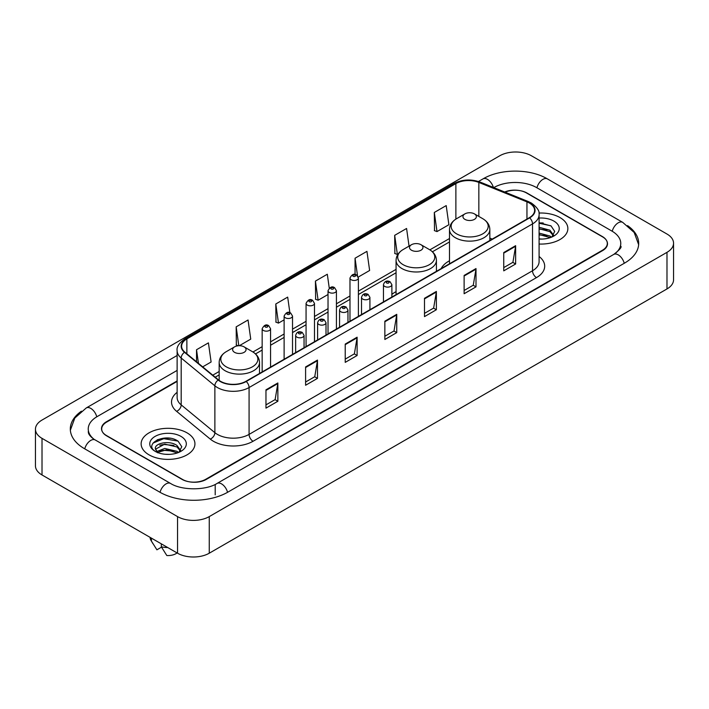 <?xml version="1.0" encoding="UTF-8"?>
<svg xmlns="http://www.w3.org/2000/svg" width="709" height="709" viewBox="0 0 709 709"><rect width="100%" height="100%" fill="white"/><g stroke="black" fill="none" stroke-linecap="round" stroke-linejoin="round"><path stroke-width="1.06" d="M396.065 291.621A29.707 17.149 0 0 0 391.873 294.403M449.488 260.779A29.707 17.149 0 0 0 441.131 268.614M177.126 381.398L106.616 422.112A16.812 9.704 0 0 0 101.688 428.972A16.812 9.704 0 0 0 106.616 435.84L181.912 479.311A16.812 9.704 0 0 0 205.69 479.311L602.384 250.277A16.812 9.704 0 0 0 607.312 243.417A16.812 9.704 0 0 0 602.384 236.549L527.088 193.078A16.812 9.704 0 0 0 505.109 192.174M615.173 253.538A30.265 17.477 0 0 0 620.765 243.417A30.265 17.477 0 0 0 611.894 231.063L536.598 187.593A30.265 17.477 0 0 0 493.801 187.593L493.783 187.601M177.126 370.417L97.106 416.617A30.265 17.477 0 0 0 88.235 428.972A30.265 17.477 0 0 0 93.827 439.093M177.551 516.604A22.422 12.939 0 0 0 209.252 516.604L666.983 252.342A22.422 12.939 0 0 0 673.55 243.187A22.422 12.939 0 0 0 666.983 234.032L531.449 155.785A22.422 12.939 0 0 0 499.748 155.785L42.017 420.056A22.422 12.939 0 0 0 35.45 429.202A22.422 12.939 0 0 0 42.017 438.357L177.551 516.604L177.551 553.215A22.422 12.939 0 0 0 209.252 553.215L666.983 288.944A22.422 12.939 0 0 0 673.55 279.798L673.55 243.187M35.45 429.202L35.45 465.813A22.422 12.939 0 0 0 42.017 474.968L177.551 553.215M81.446 411.176A48.203 27.828 0 0 0 70.306 428.972A48.203 27.828 0 0 0 84.424 448.655L159.72 492.126A48.203 27.828 0 0 0 227.881 492.126L624.576 263.092A48.203 27.828 0 0 0 638.694 243.417A48.203 27.828 0 0 0 627.554 225.622M170.284 438.295A22.422 12.939 0 0 0 157.159 439.855M543.2 222.989A22.422 12.939 0 0 0 539.088 222.972M559.986 217.566A26.898 15.536 0 0 0 538.955 213.054A26.898 15.536 0 0 1 559.986 217.566A26.898 15.536 0 0 1 567.865 228.546A26.898 15.536 0 0 0 559.986 217.566M187.061 432.862A26.898 15.536 0 0 0 157.744 429.494A26.898 15.536 0 0 0 141.135 443.843A26.898 15.536 0 0 0 149.014 454.832A26.898 15.536 0 0 0 178.331 458.2A26.898 15.536 0 0 0 194.94 443.843A26.898 15.536 0 0 0 187.061 432.862A26.898 15.536 0 0 0 157.744 429.494A26.898 15.536 0 0 0 141.135 443.843A26.898 15.536 0 0 0 149.014 454.832A26.898 15.536 0 0 0 178.331 458.2A26.898 15.536 0 0 0 194.94 443.843A26.898 15.536 0 0 0 187.061 432.862M529.348 203.031A17.938 10.351 180 0 1 534.604 210.351A17.938 10.351 180 0 1 529.348 217.672L245.917 381.318A17.938 10.351 180 0 1 218.54 379.935L184.854 352.16A17.938 10.351 180 0 1 181.61 346.214A17.938 10.351 180 0 1 186.866 338.893L455.878 183.587A17.938 10.351 180 0 1 478.841 182.426L526.955 201.87A17.938 10.351 180 0 1 529.348 203.031M529.667 202.845A18.381 10.617 0 0 0 527.212 201.657L479.098 182.213A18.381 10.617 0 0 0 455.559 183.401L186.547 338.716A18.381 10.617 0 0 0 184.491 352.302L218.177 380.077A18.381 10.617 0 0 0 246.227 381.495L529.667 217.858A18.381 10.617 0 0 0 529.667 202.845M265.964 389.826L265.964 408.127L277.857 401.267L277.857 382.966L265.964 389.826M265.964 404.883L275.127 399.592L277.804 383.569A4.484 2.588 -120 0 0 277.857 382.966M275.039 399.646L277.857 401.267M305.597 366.943L305.597 385.253L317.481 378.384L317.481 360.083L305.597 366.943M305.597 382L314.752 376.718L317.437 360.686A4.484 2.588 -120 0 0 317.481 360.083M314.672 376.763L317.481 378.384M345.23 344.069L345.23 362.37L357.114 355.51L357.114 337.2L345.23 344.069M345.23 359.126L354.385 353.835L357.07 337.812A4.484 2.588 -120 0 0 357.114 337.2M354.305 353.88L357.114 355.51M503.744 252.546L503.744 270.847L515.638 263.987L515.638 245.677L503.744 252.546M503.744 267.603L512.908 262.312L515.585 246.289A4.484 2.588 -120 0 0 515.638 245.677M512.82 262.365L515.638 263.987M464.12 275.429L464.12 293.73L476.005 286.861L476.005 268.56L464.12 275.429M464.12 290.486L473.275 285.195L475.961 269.172A4.484 2.588 -120 0 0 476.005 268.56M473.195 285.24L476.005 286.861M424.487 298.303L424.487 316.613L436.372 309.744L436.372 291.443L424.487 298.303M424.487 313.36L433.642 308.078L436.327 292.046A4.484 2.588 -120 0 0 436.372 291.443M433.562 308.123L436.372 309.744M384.854 321.186L384.854 339.487L396.748 332.627L396.748 314.326L384.854 321.186M384.854 336.243L394.018 330.952L396.694 314.929A4.484 2.588 -120 0 0 396.748 314.326M393.929 331.006L396.748 332.627M539.088 244.038A26.898 15.536 0 0 0 567.865 228.546A26.898 15.536 0 0 1 539.088 244.038M177.126 380.946L106.412 421.766A16.812 9.704 0 0 0 101.493 428.635A16.812 9.704 0 0 0 106.412 435.494L182.505 479.426A16.812 9.704 0 0 0 206.284 479.426L602.588 250.623A16.812 9.704 0 0 0 607.507 243.763A16.812 9.704 0 0 0 602.588 236.895L526.495 192.963A16.812 9.704 0 0 0 504.666 191.997M239.305 345.717L250.738 339.124L248.053 319.998L236.168 326.858L236.354 345.053M202.685 366.863L211.105 361.998L208.419 342.872L196.535 349.741L196.535 361.785M358.24 277.059L369.628 270.483L366.943 251.358L355.058 258.218L355.058 274.498M409.049 246.129L406.576 228.475L394.683 235.335L394.878 253.53M434.316 212.461L437.001 231.586L448.886 224.718L446.2 205.592L434.316 212.461L434.511 230.655M289.866 312.687L287.686 297.115L275.792 303.984L275.987 322.17M329.26 288.111L327.31 274.232L315.425 281.101L315.62 299.295M315.425 281.101L318.111 300.226L328.028 294.501M318.111 300.226L315.425 299.225M355.058 258.218L357.522 275.801M394.683 235.335L397.368 254.46L398.095 254.044M397.368 254.46L394.683 253.459M437.001 231.586L434.316 230.585M275.792 303.984L278.477 323.109L284.114 319.848M278.477 323.109L275.792 322.099M238.268 345.77L236.168 344.982M236.168 326.858L238.809 345.735M196.535 349.741L198.449 363.363M539.088 238.889L542.172 239.075M539.088 233.084L549.918 236.017L551.398 237.205M539.088 234.537L549.918 237.471M539.088 227.27L549.918 230.203L553.561 235.228M539.088 228.741L549.918 231.648L553.268 235.61M539.088 239.039A18.274 10.546 0 0 0 553.88 236.008A18.274 10.546 0 0 0 553.88 221.084A18.274 10.546 0 0 0 539.088 218.053M551.832 237.028L554.695 231.4L551.07 225.949L539.088 222.679M539.088 223.238L550.831 225.781M539.088 229.051L546.869 230.079M539.088 234.865L546.852 235.884M464.909 219.365A6.727 3.882 0 0 0 474.418 219.365A6.727 3.882 0 0 0 474.418 213.879L482.767 218.7A18.531 10.697 0 0 0 482.767 218.7A18.531 10.697 0 0 1 482.767 233.828A18.531 10.697 0 0 1 456.561 233.828A18.531 10.697 0 0 1 456.561 218.7C451.996 221.412 449.639 225.01 449.488 229.503A20.18 11.645 0 0 0 455.4 237.737A20.18 11.645 0 0 0 477.387 240.262A20.18 11.645 0 0 0 489.839 229.503C489.689 225.01 487.34 221.412 482.776 218.7L474.418 213.879A6.727 3.882 0 0 0 464.909 213.879A6.727 3.882 0 0 0 464.909 219.365M411.486 250.215A6.727 3.882 0 0 0 420.995 250.215A6.727 3.882 0 0 0 420.995 244.72L429.353 249.541A18.531 10.697 0 0 1 429.353 264.679A18.531 10.697 0 0 1 403.137 264.679A18.531 10.697 0 0 1 403.137 249.541C398.573 252.253 396.216 255.852 396.065 260.345A20.18 11.645 0 0 0 401.976 268.578A20.18 11.645 0 0 0 423.964 271.104A20.18 11.645 0 0 0 436.416 260.345C436.274 255.852 433.917 252.253 429.353 249.541L420.995 244.72A6.727 3.882 0 0 0 411.486 244.72A6.727 3.882 0 0 0 411.486 250.215M234.582 352.346A6.727 3.882 0 0 0 244.091 352.346A6.727 3.882 0 0 0 244.091 346.861L252.439 351.682A18.531 10.697 0 0 1 252.439 366.81A18.531 10.697 0 0 1 226.233 366.81A18.531 10.697 0 0 1 226.224 351.682C221.66 354.394 219.311 357.992 219.161 362.485A20.18 11.645 0 0 0 225.072 370.718A20.18 11.645 0 0 0 247.06 373.244A20.18 11.645 0 0 0 259.512 362.485C259.361 357.992 257.004 354.394 252.439 351.682L244.091 346.861A6.727 3.882 0 0 0 234.582 346.861A6.727 3.882 0 0 0 234.582 352.346M164.975 454.247L169.247 454.372M156.6 451.571L164.763 448.451L177.002 451.314L178.482 452.51M157.203 452.475L166.518 449.843L177.002 452.767M155.368 448.496L157.469 452.448M155.386 448.85C154.092 443.231 169.513 439.917 177.002 445.509L180.635 450.534M155.448 449.222L164.736 444.109L177.002 446.954L180.352 450.906M178.916 452.324L181.779 446.705L178.154 441.246C165.33 432.029 142.544 444.18 155.705 451.624L156.361 452.023M180.963 436.389A18.274 10.546 0 0 0 155.12 436.389A18.274 10.546 0 0 0 155.12 451.305A18.274 10.546 0 0 0 180.963 451.305A18.274 10.546 0 0 0 180.963 436.389M150.104 537.369A17.938 10.351 0 0 0 151.088 540.577A17.938 10.351 0 0 0 151.416 541.082L156.902 549.812L161.519 547.144M151.416 541.082L151.416 538.122M157.744 452.821L155.431 449.134M161.324 543.847L161.324 546.799L166.81 555.528A11.211 6.47 0 0 0 177.064 552.931M161.324 546.799A17.938 10.351 0 0 0 167.741 547.552M153.029 443.081L163.761 438.676L177.906 441.087M159.738 445.217L163.761 444.49L173.953 445.385M159.685 451.048L163.761 450.304L173.935 451.19M227.545 492.321A8.969 5.176 -120 0 0 217.06 483.441C206.027 490.575 181.566 490.575 170.541 483.441L95.245 439.97C94.35 439.642 89.981 436.664 88.607 433.509L88.235 431.719M160.057 492.321A8.969 5.176 -60 0 1 166.057 483.884A8.969 5.176 -60 0 1 170.541 483.441M84.761 448.85A8.969 5.176 -60 0 1 90.761 440.413A8.969 5.176 -60 0 1 95.245 439.97M70.351 430.239L74.817 418.044L86.276 407.941A8.969 5.176 60 0 1 96.77 416.821M478.495 181.495L482.98 178.907A8.969 5.176 60 0 1 493.367 187.433M482.98 178.907C500.465 168.503 529.933 168.503 547.428 178.907A8.969 5.176 120 0 0 536.935 187.779M547.428 178.907L622.724 222.378A8.969 5.176 120 0 0 612.23 231.258M624.239 263.287A8.969 5.176 -120 0 0 613.755 254.416L217.06 483.441M209.252 553.215L209.252 516.604M42.017 474.968L42.017 438.357M666.983 288.944L666.983 252.342M215.199 494.873L215.199 484.805M539.088 256.472A28.023 16.183 180 0 1 536.483 277.618L253.051 441.264A5.601 3.235 60 0 1 249.081 434.395L532.521 270.758A22.422 12.939 0 0 0 539.088 261.603L539.088 214.747A22.422 12.939 180 0 1 532.521 223.902A5.601 3.235 -120 0 0 529.667 217.858M253.051 441.264A28.023 16.183 180 0 1 213.418 441.264A28.023 16.183 180 0 1 210.281 439.101L176.594 411.326A28.023 16.183 180 0 1 177.126 392.334M217.379 434.395A22.422 12.939 0 0 0 249.081 434.395L249.081 387.539A22.422 12.939 180 0 1 214.871 385.811L181.185 358.036A22.422 12.939 180 0 1 177.126 350.609L177.126 397.465A22.422 12.939 0 0 0 181.185 404.892L214.871 432.667A22.422 12.939 0 0 0 217.379 434.395M539.088 214.747C539.833 211.247 537.254 207.338 531.36 203.031L528.409 201.595A5.601 2.623 112 0 0 527.212 201.657M528.409 201.595L480.303 182.151C471.015 178.863 462.206 179.342 453.866 183.578A5.601 3.235 60 0 1 455.559 183.401M186.547 338.716A5.601 3.235 -120 0 0 184.854 338.893C179.031 343.076 176.461 346.985 177.126 350.609M184.491 352.302A5.601 3.749 129.5 0 0 181.185 358.036L181.185 404.892A5.601 3.749 -50.5 0 1 176.594 411.326M480.303 182.151A5.601 2.623 112 0 0 479.098 182.213M218.177 380.077A5.601 3.749 129.5 0 0 214.871 385.811L214.871 432.667A5.601 3.749 -50.5 0 1 210.281 439.101M246.227 381.495A5.601 3.235 60 0 1 249.081 387.539L532.521 223.902L532.521 270.758A5.601 3.235 60 0 0 536.483 277.618M186.866 338.893L186.866 353.809M526.955 201.87L526.955 219.054M478.841 182.426L478.841 216.431M492.25 239.093L489.839 238.118M455.878 183.587L455.878 219.116M449.488 238.525L429.867 249.852M396.065 269.367L358.391 291.115M349.98 295.972L336.429 303.798M328.028 308.645L314.477 316.471M306.066 321.328L292.525 329.144M284.114 334.001L270.563 341.827M262.162 346.674L252.962 351.992M219.161 371.498L212.78 375.185M384.854 321.762L396.694 314.929M424.487 298.888L436.327 292.046M464.12 276.005L475.961 269.172M503.744 253.122L515.585 246.289M345.23 344.645L357.07 337.812M305.597 367.528L317.437 360.686M265.964 390.411L277.804 383.569M384.695 286.409A4.201 2.428 180 0 1 383.463 284.69C384.544 281.243 386.742 280.241 390.065 281.695L391.873 284.69A4.201 2.428 180 0 1 389.276 286.932A4.201 2.428 180 0 1 384.695 286.409M388.665 281.827A1.4 0.806 0 0 0 386.68 281.827A1.4 0.806 0 0 0 386.68 282.98A1.4 0.806 0 0 0 388.665 282.98A1.4 0.806 0 0 0 388.665 281.827M362.742 299.083A4.201 2.428 180 0 1 361.51 297.363C362.583 293.916 364.781 292.914 368.104 294.368L369.921 297.363A4.201 2.428 180 0 1 367.324 299.606A4.201 2.428 180 0 1 362.742 299.083M366.704 294.51A1.4 0.806 0 0 0 364.727 294.51A1.4 0.806 0 0 0 364.727 295.653A1.4 0.806 0 0 0 366.704 295.653A1.4 0.806 0 0 0 366.704 294.51M340.79 311.756A4.201 2.428 180 0 1 339.558 310.046C340.63 306.598 342.828 305.597 346.152 307.041L347.959 310.046A4.201 2.428 180 0 1 345.372 312.288A4.201 2.428 180 0 1 340.79 311.756M344.751 307.183A1.4 0.806 0 0 0 342.766 307.183A1.4 0.806 0 0 0 342.766 308.326A1.4 0.806 0 0 0 344.751 308.326A1.4 0.806 0 0 0 344.751 307.183M318.828 324.438A4.201 2.428 180 0 1 317.605 322.719C318.678 319.272 320.876 318.27 324.199 319.724L326.007 322.719A4.201 2.428 180 0 1 323.41 324.961A4.201 2.428 180 0 1 318.828 324.438M322.799 319.856A1.4 0.806 0 0 0 320.814 319.856A1.4 0.806 0 0 0 320.814 321A1.4 0.806 0 0 0 322.799 321A1.4 0.806 0 0 0 322.799 319.856M296.876 337.112A4.201 2.428 180 0 1 295.644 335.392C296.716 331.945 298.923 330.943 302.238 332.397L304.055 335.392A4.201 2.428 180 0 1 301.458 337.635A4.201 2.428 180 0 1 296.876 337.112M300.838 332.53A1.4 0.806 0 0 0 298.861 332.53A1.4 0.806 0 0 0 298.861 333.682A1.4 0.806 0 0 0 300.838 333.682A1.4 0.806 0 0 0 300.838 332.53M358.391 316.382L358.391 278.034A4.201 2.428 180 0 1 355.794 280.277A4.201 2.428 180 0 1 351.212 279.754A4.201 2.428 180 0 1 349.98 278.034L349.98 321.23M353.188 276.315A1.4 0.806 0 0 0 355.174 276.315A1.4 0.806 0 0 0 355.174 275.172A1.4 0.806 0 0 0 353.188 275.172A1.4 0.806 0 0 0 353.188 276.315M336.429 329.056L336.429 290.708A4.201 2.428 180 0 1 333.833 292.95A4.201 2.428 180 0 1 329.26 292.427A4.201 2.428 180 0 1 328.028 290.708L328.028 333.912M331.236 288.997A1.4 0.806 0 0 0 333.221 288.997A1.4 0.806 0 0 0 333.221 287.845A1.4 0.806 0 0 0 331.236 287.845A1.4 0.806 0 0 0 331.236 288.997M314.477 341.729L314.477 303.381A4.201 2.428 180 0 1 311.88 305.623A4.201 2.428 180 0 1 307.298 305.1A4.201 2.428 180 0 1 306.066 303.381L306.066 346.586M309.284 301.671A1.4 0.806 0 0 0 311.26 301.671A1.4 0.806 0 0 0 311.26 300.527A1.4 0.806 0 0 0 309.284 300.527A1.4 0.806 0 0 0 309.284 301.671M292.525 354.403L292.525 316.063A4.201 2.428 180 0 1 289.928 318.306A4.201 2.428 180 0 1 285.346 317.774A4.201 2.428 180 0 1 284.114 316.063L284.114 359.259M287.331 314.344A1.4 0.806 0 0 0 289.307 314.344A1.4 0.806 0 0 0 289.307 313.201A1.4 0.806 0 0 0 287.331 313.201A1.4 0.806 0 0 0 287.331 314.344M270.563 367.085L270.563 328.737A4.201 2.428 180 0 1 267.975 330.979A4.201 2.428 180 0 1 263.393 330.456A4.201 2.428 180 0 1 262.162 328.737L262.162 371.933M265.37 327.017A1.4 0.806 0 0 0 267.355 327.017A1.4 0.806 0 0 0 267.355 325.874A1.4 0.806 0 0 0 265.37 325.874A1.4 0.806 0 0 0 265.37 327.017M86.276 407.941L177.126 355.484M638.649 244.676L634.183 232.481L622.724 222.378M620.765 246.165C622.015 247.069 619.675 249.816 613.755 254.416M453.866 183.578L184.854 338.893M449.488 241.937L432.428 251.784M396.065 272.779L358.391 294.527M349.98 299.384L336.429 307.21M328.028 312.057L314.477 319.883M306.066 324.74L292.525 332.556M284.114 337.413L270.563 345.239M262.162 350.086L255.515 353.924M219.161 374.91L215.217 377.188M489.839 240.484L489.839 229.503M449.488 263.783L449.488 229.503M464.909 213.879L456.561 218.7M436.416 271.325L436.416 260.345M396.065 294.625L396.065 260.345M411.486 244.72L403.137 249.541M259.512 373.466L259.512 362.485M219.161 380.414L219.161 362.485M234.582 346.861L226.224 351.682M152.905 543.626L151.088 540.577M383.463 301.901L383.463 284.69M391.873 297.044L391.873 284.69M361.51 314.574L361.51 297.363M369.921 309.718L369.921 297.363M339.558 327.248L339.558 310.046M347.959 322.4L347.959 310.046M317.605 339.93L317.605 322.719M326.007 335.073L326.007 322.719M295.644 352.603L295.644 335.392M304.055 347.747L304.055 335.392M358.391 278.034L356.574 275.03C354.137 273.275 351.939 274.277 349.98 278.034M336.429 290.708L334.621 287.712C332.184 285.949 329.986 286.95 328.028 290.708M314.477 303.381L312.669 300.386C310.223 298.622 308.025 299.623 306.066 303.381M292.525 316.063L290.708 313.059C288.271 311.304 286.073 312.297 284.114 316.063M270.563 328.737L268.755 325.741C266.318 323.978 264.12 324.979 262.162 328.737"/></g></svg>
